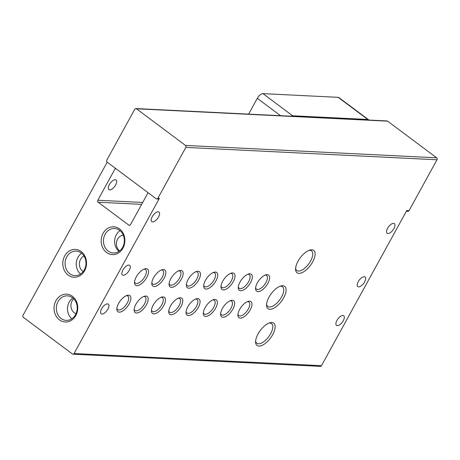 <?xml version="1.0" encoding="UTF-8"?>
<svg xmlns="http://www.w3.org/2000/svg" width="460" height="460" viewBox="0 0 460 460"><rect width="100%" height="100%" fill="white"/><g stroke="black" fill="none" stroke-linecap="round" stroke-linejoin="round"><path stroke-width="0.69" d="M158.539 217.005A6.02 2.743 126.8 0 0 158.982 212.031A6.02 2.743 126.8 0 0 152.225 216.695A6.02 2.743 126.8 0 0 151.783 221.668A6.02 2.743 126.8 0 0 158.539 217.005M129.225 270.33A6.02 2.743 126.8 0 0 129.668 265.357A6.02 2.743 126.8 0 0 122.906 270.02A6.02 2.743 126.8 0 0 122.463 274.999A6.02 2.743 126.8 0 0 129.225 270.33M107.904 309.114A6.02 2.743 126.8 0 0 108.347 304.141A6.02 2.743 126.8 0 0 101.585 308.804A6.02 2.743 126.8 0 0 101.142 313.783A6.02 2.743 126.8 0 0 107.904 309.114M364.59 281.934A6.02 2.743 126.8 0 0 365.033 276.954A6.02 2.743 126.8 0 0 358.277 281.623A6.02 2.743 126.8 0 0 357.828 286.597A6.02 2.743 126.8 0 0 364.59 281.934M343.269 320.718A6.02 2.743 126.8 0 0 343.712 315.738A6.02 2.743 126.8 0 0 336.95 320.407A6.02 2.743 126.8 0 0 336.507 325.381A6.02 2.743 126.8 0 0 343.269 320.718M393.909 228.603A6.02 2.743 126.8 0 0 394.352 223.629A6.02 2.743 126.8 0 0 387.59 228.292A6.02 2.743 126.8 0 0 387.147 233.272A6.02 2.743 126.8 0 0 393.909 228.603M312.656 261.947A13.938 6.354 126.8 0 0 309.896 250.044A13.938 6.354 126.8 0 0 298.022 261.222A13.938 6.354 126.8 0 0 295.567 269.226A13.938 6.354 126.8 0 0 301.921 272.717A13.938 6.354 126.8 0 0 312.656 261.947M295.608 268.255A12.27 5.595 126.8 0 0 296.803 270.532A12.27 5.595 126.8 0 0 310.592 261.015A12.27 5.595 126.8 0 0 311.5 250.867A12.27 5.595 126.8 0 0 308.976 250.361M272.676 334.667A13.938 6.354 126.8 0 0 269.916 322.765A13.938 6.354 126.8 0 0 258.048 333.943A13.938 6.354 126.8 0 0 255.587 341.941A13.938 6.354 126.8 0 0 261.941 345.437A13.938 6.354 126.8 0 0 272.676 334.667M255.628 340.975A12.27 5.595 126.8 0 0 256.829 343.246A12.27 5.595 126.8 0 0 270.618 333.736A12.27 5.595 126.8 0 0 271.521 323.587A12.27 5.595 126.8 0 0 269.002 323.081M283.642 297.861A13.938 6.354 126.8 0 0 280.882 285.965A13.938 6.354 126.8 0 0 269.014 297.137A13.938 6.354 126.8 0 0 266.553 305.141A13.938 6.354 126.8 0 0 272.906 308.631A13.938 6.354 126.8 0 0 283.642 297.861M266.593 304.169A12.27 5.595 126.8 0 0 267.795 306.446A12.27 5.595 126.8 0 0 281.583 296.93A12.27 5.595 126.8 0 0 282.486 286.781A12.27 5.595 126.8 0 0 279.967 286.275M267.864 283.389A10.028 4.571 126.8 0 0 265.88 274.827A10.028 4.571 126.8 0 0 257.335 282.871A10.028 4.571 126.8 0 0 255.57 288.627A10.028 4.571 126.8 0 0 260.142 291.14A10.028 4.571 126.8 0 0 267.864 283.389M255.622 287.701A8.476 3.864 126.8 0 0 256.421 289.093A8.476 3.864 126.8 0 0 265.943 282.52A8.476 3.864 126.8 0 0 266.57 275.511A8.476 3.864 126.8 0 0 265.006 275.143M250.568 282.538A10.028 4.571 126.8 0 0 248.584 273.976A10.028 4.571 126.8 0 0 240.039 282.02A10.028 4.571 126.8 0 0 238.274 287.776A10.028 4.571 126.8 0 0 242.845 290.289A10.028 4.571 126.8 0 0 250.568 282.538M238.326 286.85A8.476 3.864 126.8 0 0 239.125 288.242A8.476 3.864 126.8 0 0 248.647 281.669A8.476 3.864 126.8 0 0 249.274 274.66A8.476 3.864 126.8 0 0 247.71 274.292M233.272 281.687A10.028 4.571 126.8 0 0 231.288 273.125A10.028 4.571 126.8 0 0 222.743 281.163A10.028 4.571 126.8 0 0 220.978 286.925A10.028 4.571 126.8 0 0 225.549 289.438A10.028 4.571 126.8 0 0 233.272 281.687M221.03 285.999A8.476 3.864 126.8 0 0 221.829 287.391A8.476 3.864 126.8 0 0 231.351 280.818A8.476 3.864 126.8 0 0 231.978 273.809A8.476 3.864 126.8 0 0 230.42 273.435M215.976 280.83A10.028 4.571 126.8 0 0 213.992 272.268A10.028 4.571 126.8 0 0 205.453 280.312A10.028 4.571 126.8 0 0 203.682 286.068A10.028 4.571 126.8 0 0 208.253 288.581A10.028 4.571 126.8 0 0 215.976 280.83M203.734 285.148A8.476 3.864 126.8 0 0 204.533 286.54A8.476 3.864 126.8 0 0 214.055 279.967A8.476 3.864 126.8 0 0 214.682 272.952A8.476 3.864 126.8 0 0 213.124 272.584M198.685 279.979A10.028 4.571 126.8 0 0 196.696 271.417A10.028 4.571 126.8 0 0 188.157 279.461A10.028 4.571 126.8 0 0 186.386 285.217A10.028 4.571 126.8 0 0 190.958 287.73A10.028 4.571 126.8 0 0 198.685 279.979M186.444 284.291A8.476 3.864 126.8 0 0 187.237 285.683A8.476 3.864 126.8 0 0 196.759 279.111A8.476 3.864 126.8 0 0 197.386 272.101A8.476 3.864 126.8 0 0 195.828 271.733M181.389 279.128A10.028 4.571 126.8 0 0 179.4 270.566A10.028 4.571 126.8 0 0 170.861 278.611A10.028 4.571 126.8 0 0 169.09 284.366A10.028 4.571 126.8 0 0 173.661 286.879A10.028 4.571 126.8 0 0 181.389 279.128M169.148 283.44A8.476 3.864 126.8 0 0 169.941 284.832A8.476 3.864 126.8 0 0 179.469 278.26A8.476 3.864 126.8 0 0 180.09 271.25A8.476 3.864 126.8 0 0 178.532 270.882M164.093 278.277A10.028 4.571 126.8 0 0 162.104 269.715A10.028 4.571 126.8 0 0 153.565 277.754A10.028 4.571 126.8 0 0 151.794 283.515A10.028 4.571 126.8 0 0 156.365 286.028A10.028 4.571 126.8 0 0 164.093 278.277M151.852 282.589A8.476 3.864 126.8 0 0 152.645 283.981A8.476 3.864 126.8 0 0 162.173 277.409A8.476 3.864 126.8 0 0 162.794 270.399A8.476 3.864 126.8 0 0 161.236 270.026M146.797 277.42A10.028 4.571 126.8 0 0 144.814 268.858A10.028 4.571 126.8 0 0 136.269 276.903A10.028 4.571 126.8 0 0 134.498 282.658A10.028 4.571 126.8 0 0 139.07 285.171A10.028 4.571 126.8 0 0 146.797 277.42M134.556 281.738A8.476 3.864 126.8 0 0 135.349 283.13A8.476 3.864 126.8 0 0 144.877 276.558A8.476 3.864 126.8 0 0 145.504 269.543A8.476 3.864 126.8 0 0 143.94 269.175M250.2 309.908A10.028 4.571 126.8 0 0 248.21 301.346A10.028 4.571 126.8 0 0 239.671 309.384A10.028 4.571 126.8 0 0 237.9 315.14A10.028 4.571 126.8 0 0 242.472 317.659A10.028 4.571 126.8 0 0 250.2 309.908M237.958 314.22A8.476 3.864 126.8 0 0 238.751 315.612A8.476 3.864 126.8 0 0 248.279 309.039A8.476 3.864 126.8 0 0 248.9 302.03A8.476 3.864 126.8 0 0 247.342 301.656M232.904 309.051A10.028 4.571 126.8 0 0 230.914 300.489A10.028 4.571 126.8 0 0 222.375 308.534A10.028 4.571 126.8 0 0 220.605 314.289A10.028 4.571 126.8 0 0 225.176 316.802A10.028 4.571 126.8 0 0 232.904 309.051M220.662 313.363A8.476 3.864 126.8 0 0 221.455 314.761A8.476 3.864 126.8 0 0 230.983 308.188A8.476 3.864 126.8 0 0 231.604 301.173A8.476 3.864 126.8 0 0 230.046 300.805M215.608 308.2A10.028 4.571 126.8 0 0 213.624 299.638A10.028 4.571 126.8 0 0 205.079 307.683A10.028 4.571 126.8 0 0 203.308 313.438A10.028 4.571 126.8 0 0 207.88 315.951A10.028 4.571 126.8 0 0 215.608 308.2M203.366 312.512A8.476 3.864 126.8 0 0 204.165 313.904A8.476 3.864 126.8 0 0 213.687 307.332A8.476 3.864 126.8 0 0 214.314 300.322A8.476 3.864 126.8 0 0 212.75 299.954M198.312 307.349A10.028 4.571 126.8 0 0 196.328 298.787A10.028 4.571 126.8 0 0 187.783 306.832A10.028 4.571 126.8 0 0 186.012 312.587A10.028 4.571 126.8 0 0 190.584 315.1A10.028 4.571 126.8 0 0 198.312 307.349M186.07 311.661A8.476 3.864 126.8 0 0 186.869 313.053A8.476 3.864 126.8 0 0 196.391 306.481A8.476 3.864 126.8 0 0 197.018 299.471A8.476 3.864 126.8 0 0 195.454 299.103M181.016 306.498A10.028 4.571 126.8 0 0 179.032 297.936A10.028 4.571 126.8 0 0 170.487 305.975A10.028 4.571 126.8 0 0 168.722 311.73A10.028 4.571 126.8 0 0 173.293 314.249A10.028 4.571 126.8 0 0 181.016 306.498M168.774 310.81A8.476 3.864 126.8 0 0 169.573 312.202A8.476 3.864 126.8 0 0 179.095 305.63A8.476 3.864 126.8 0 0 179.722 298.62A8.476 3.864 126.8 0 0 178.158 298.247M163.72 305.641A10.028 4.571 126.8 0 0 161.736 297.079A10.028 4.571 126.8 0 0 153.191 305.124A10.028 4.571 126.8 0 0 151.426 310.879A10.028 4.571 126.8 0 0 155.998 313.392A10.028 4.571 126.8 0 0 163.72 305.641M151.478 309.954A8.476 3.864 126.8 0 0 152.277 311.345A8.476 3.864 126.8 0 0 161.799 304.779A8.476 3.864 126.8 0 0 162.426 297.764A8.476 3.864 126.8 0 0 160.862 297.396M146.424 304.79A10.028 4.571 126.8 0 0 144.44 296.228A10.028 4.571 126.8 0 0 135.895 304.273A10.028 4.571 126.8 0 0 134.13 310.028A10.028 4.571 126.8 0 0 138.701 312.541A10.028 4.571 126.8 0 0 146.424 304.79M134.182 309.103A8.476 3.864 126.8 0 0 134.981 310.494A8.476 3.864 126.8 0 0 144.503 303.922A8.476 3.864 126.8 0 0 145.13 296.913A8.476 3.864 126.8 0 0 143.572 296.545M129.128 303.939A10.028 4.571 126.8 0 0 127.144 295.377A10.028 4.571 126.8 0 0 118.605 303.422A10.028 4.571 126.8 0 0 116.834 309.178A10.028 4.571 126.8 0 0 121.405 311.69A10.028 4.571 126.8 0 0 129.128 303.939M116.886 308.252A8.476 3.864 126.8 0 0 117.685 309.643A8.476 3.864 126.8 0 0 127.207 303.071A8.476 3.864 126.8 0 0 127.834 296.062A8.476 3.864 126.8 0 0 126.276 295.694M122.969 248.124A13.938 11.857 -87.2 0 0 119.514 228.907A13.938 11.857 -87.2 0 0 103.097 233.277A13.938 11.857 -87.2 0 0 106.553 252.488A13.938 11.857 -87.2 0 0 122.969 248.124M122.659 247.279A12.27 10.442 -87.2 0 0 114.511 228.482A12.27 10.442 -87.2 0 0 105.156 234.203A12.27 10.442 -87.2 0 0 113.304 253A12.27 10.442 -87.2 0 0 122.659 247.279M75.843 315.502A13.938 11.857 -87.2 0 0 72.387 296.286A13.938 11.857 -87.2 0 0 55.97 300.65A13.938 11.857 -87.2 0 0 59.426 319.867A13.938 11.857 -87.2 0 0 75.843 315.502M75.526 314.657A12.27 10.442 -87.2 0 0 67.384 295.86A12.27 10.442 -87.2 0 0 58.029 301.582A12.27 10.442 -87.2 0 0 66.177 320.378A12.27 10.442 -87.2 0 0 75.526 314.657M84.594 270.744A13.938 11.857 -87.2 0 0 81.138 251.528A13.938 11.857 -87.2 0 0 64.722 255.898A13.938 11.857 -87.2 0 0 68.178 275.109A13.938 11.857 -87.2 0 0 84.594 270.744M84.284 269.899A12.27 10.442 -87.2 0 0 76.136 251.108A12.27 10.442 -87.2 0 0 66.78 256.824A12.27 10.442 -87.2 0 0 74.928 275.62A12.27 10.442 -87.2 0 0 84.284 269.899M109.319 184.638A6.02 2.743 -53.2 0 1 116.081 179.969A6.02 2.743 -53.2 0 1 115.638 184.949A6.02 2.743 -53.2 0 1 108.876 189.612A6.02 2.743 -53.2 0 1 109.319 184.638M119.997 230.661A12.27 10.442 -87.2 0 0 116.317 234.755A12.27 10.442 -87.2 0 0 118.973 251.373M72.87 298.04A12.27 10.442 -87.2 0 0 69.184 302.134A12.27 10.442 -87.2 0 0 71.846 318.751M81.621 253.282A12.27 10.442 -87.2 0 0 77.941 257.376A12.27 10.442 -87.2 0 0 80.598 273.993M76.004 313.703A8.596 7.314 92.8 0 1 74.25 312.754A8.596 7.314 92.8 0 1 73.715 298.816M83.208 271.538A8.596 7.314 92.8 0 1 82.691 271.187A8.596 7.314 92.8 0 1 79.407 263.2A8.596 7.314 92.8 0 1 83.979 255.984M157.855 198.3L185.84 147.395L437 159.775L409.015 210.68L406.761 210.565L321.471 365.7L74.077 353.51L159.361 198.375L157.855 198.3A1.432 1.219 92.8 0 1 156.17 198.749L107.14 162.11A1.432 1.219 92.8 0 1 106.783 160.137L134.768 109.233A1.432 1.219 92.8 0 1 136.453 108.784L185.483 145.417A1.432 1.219 92.8 0 1 185.84 147.395M437 159.775A1.432 1.219 -87.2 0 0 436.643 157.797L185.483 145.417M156.762 198.967L158.269 199.042A1.432 1.219 -87.2 0 0 159.361 198.375M147.993 192.636A1.432 1.219 92.8 0 1 147.815 193.165L130.49 224.675A1.432 1.219 92.8 0 1 128.8 225.124L130.013 225.181M141.651 204.372L98.158 202.227L128.8 225.124M98.158 202.227A1.432 1.219 92.8 0 1 97.802 200.249L142.698 202.463M116.07 168.785L115.126 168.739L97.802 200.249M115.126 168.739A1.432 1.219 92.8 0 1 115.46 168.331M74.077 353.51A1.432 1.219 92.8 0 1 72.387 353.959L23.356 317.32A1.432 1.219 92.8 0 1 23 315.341L107.209 162.167M72.985 354.177L320.384 366.367A1.432 1.219 -87.2 0 0 321.471 365.7M406.375 211.266L407.922 211.347A1.432 1.219 -87.2 0 0 409.015 210.68M136.453 108.784L387.613 121.164A1.432 1.219 -87.2 0 0 387.015 120.945L135.861 108.566M387.613 121.164L436.643 157.797M248.618 114.12L257.301 98.331L280.537 115.696M119.623 250.907A8.596 7.314 92.8 0 1 116.673 241.58A8.596 7.314 92.8 0 1 123.28 235.152M290.973 116.207A5.733 2.61 -53.2 0 1 292.594 115.765L367.793 119.473A5.733 2.61 -53.2 0 1 368.558 119.726A5.733 2.61 -53.2 0 1 368.857 120.048M292.594 115.765L262.97 93.633A5.733 2.61 126.8 0 0 257.301 98.331M262.97 93.633L338.169 97.336A5.733 2.61 -53.2 0 1 338.934 97.595L368.558 119.726M338.169 97.336L367.793 119.473"/></g></svg>
